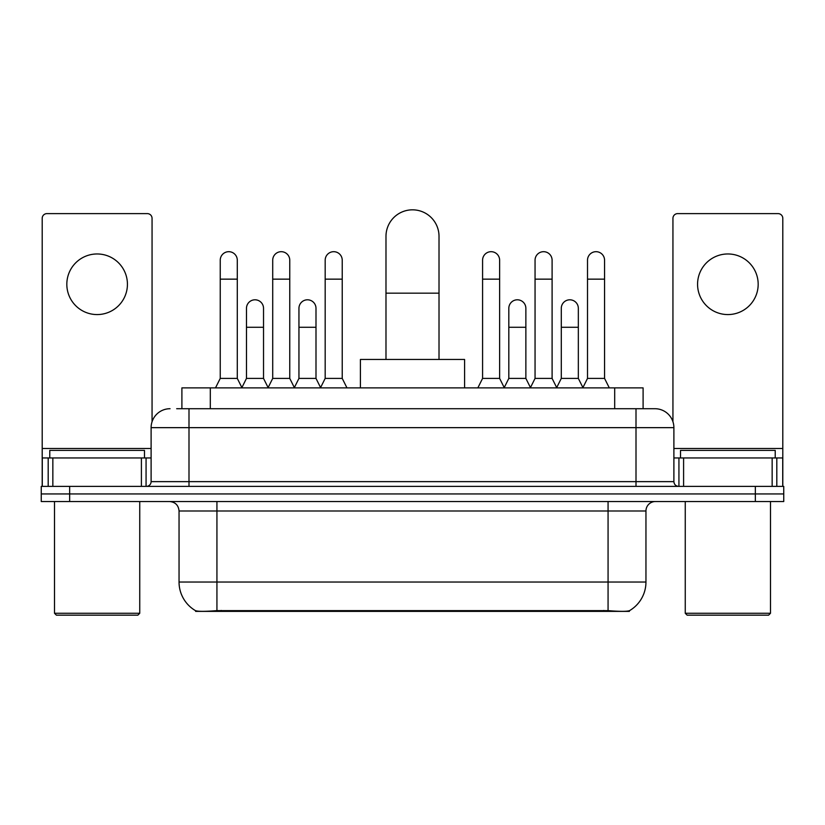 <?xml version="1.0" encoding="UTF-8"?>
<svg xmlns="http://www.w3.org/2000/svg" width="825" height="825" viewBox="0 0 825 825"><rect width="100%" height="100%" fill="white"/><g stroke="black" fill="none" stroke-linecap="round" stroke-linejoin="round"><path stroke-width="1.24" d="M181.902 408.715L181.902 387.874L643.098 387.874L643.098 408.715M629.382 610.717L629.382 611.387L195.618 611.387L195.618 610.717M179.046 582.027L216.934 582.027L216.934 510.995L179.046 510.995L179.046 582.027A33.144 33.144 0 0 0 195.432 610.624C197.887 611.572 205.054 611.572 216.934 610.624L608.066 610.624C619.936 611.572 627.103 611.572 629.568 610.624A33.144 33.144 0 0 0 645.954 582.027L645.954 510.995A9.467 9.467 0 0 1 655.421 501.528M69.661 486.368L783.75 486.368L783.75 493.948L41.25 493.948L41.25 501.528L69.661 501.528L69.661 493.948L41.25 493.948L41.25 486.368L69.661 486.368L69.661 493.948L783.75 493.948L783.75 501.528L69.661 501.528M177.117 408.715L648.316 408.715M176.684 408.715L188.997 408.715L188.997 427.649L151.109 427.649L151.109 481.635A4.733 4.733 0 0 1 146.376 486.368M170.053 408.715A18.944 18.944 0 0 0 151.109 427.649M654.947 408.715A18.944 18.944 0 0 1 673.891 427.649L636.003 427.649L636.003 408.715L654.658 408.715M673.891 427.649L673.891 481.635C674.169 484.512 675.747 486.09 678.624 486.368M783.75 486.368L783.75 493.948M97.123 253.966A30.308 30.308 0 0 0 66.825 284.264A30.308 30.308 0 0 0 97.123 314.573A30.308 30.308 0 0 0 127.432 284.264A30.308 30.308 0 0 0 97.123 253.966M141.405 486.368L141.405 457.957L52.852 457.957L52.852 486.368M152.058 421.74L152.058 218.347A4.733 4.733 0 0 0 147.324 213.613L46.932 213.613A4.733 4.733 0 0 0 42.199 218.347L42.199 457.957L52.852 457.957M141.405 457.957L151.109 457.957M42.199 486.368L42.199 457.957M137.847 615.172L56.399 615.172L54.512 613.274L139.745 613.274L137.847 615.172M54.512 501.528L54.512 613.274M139.745 501.528L139.745 613.274M144.478 457.957L144.478 450.378L49.778 450.378L49.778 457.957M385.987 359.463L385.987 236.342A26.513 26.513 0 0 1 412.5 209.828A26.513 26.513 0 0 1 439.013 236.342A26.513 26.513 0 0 0 412.5 209.828M439.013 359.463L439.013 236.342M464.588 387.874L464.588 359.463L360.412 359.463L360.412 387.874M215.511 387.874L220.244 378.407L237.291 378.407L242.024 387.874M237.291 378.407L237.291 260.215A8.528 8.528 0 0 0 228.773 251.687A8.528 8.528 0 0 1 229.309 251.708M220.244 378.407L220.244 279.149L237.291 279.149M220.244 279.149L220.244 260.215A8.528 8.528 0 0 1 228.773 251.687M267.981 387.874L272.714 378.407L289.761 378.407L294.494 387.874M289.761 378.407L289.761 260.215A8.528 8.528 0 0 0 281.232 251.687A8.528 8.528 0 0 1 281.768 251.708M272.714 378.407L272.714 279.149L289.761 279.149M272.714 279.149L272.714 260.215A8.528 8.528 0 0 1 281.232 251.687M320.44 387.874L325.184 378.407L342.231 378.407L346.964 387.874M342.231 378.407L342.231 260.215A8.528 8.528 0 0 0 333.702 251.687A8.528 8.528 0 0 1 334.238 251.708M325.184 378.407L325.184 279.149L342.231 279.149M325.184 279.149L325.184 260.215A8.528 8.528 0 0 1 333.702 251.687M477.85 387.874L482.584 378.407L499.63 378.407L504.364 387.874M499.63 378.407L499.63 260.215A8.528 8.528 0 0 0 491.102 251.687A8.528 8.528 0 0 1 491.638 251.708M482.584 378.407L482.584 279.149L499.63 279.149M482.584 279.149L482.584 260.215A8.528 8.528 0 0 1 491.102 251.687M530.31 387.874L535.054 378.407L552.1 378.407L556.834 387.874M552.1 378.407L552.1 260.215A8.528 8.528 0 0 0 543.572 251.687A8.528 8.528 0 0 1 544.108 251.708M535.054 378.407L535.054 279.149L552.1 279.149M535.054 279.149L535.054 260.215A8.528 8.528 0 0 1 543.572 251.687M582.78 387.874L587.513 378.407L604.56 378.407L609.304 387.874M604.56 378.407L604.56 260.215A8.528 8.528 0 0 0 596.042 251.687A8.528 8.528 0 0 1 596.578 251.708M587.513 378.407L587.513 279.149L604.56 279.149M587.513 279.149L587.513 260.215A8.528 8.528 0 0 1 596.042 251.687M241.89 387.595L246.479 378.407L263.526 378.407L268.115 387.595M263.526 378.407L263.526 308.323A8.528 8.528 0 0 0 255.533 299.815A8.528 8.528 0 0 1 263.526 308.323M246.479 378.407L246.479 327.267L263.526 327.267M246.479 327.267L246.479 308.323A8.528 8.528 0 0 1 255.533 299.815M294.35 387.595L298.949 378.407L315.996 378.407L320.585 387.595M315.996 378.407L315.996 308.323A8.528 8.528 0 0 0 308.003 299.815A8.528 8.528 0 0 1 315.996 308.323M298.949 378.407L298.949 327.267L315.996 327.267M298.949 327.267L298.949 308.323A8.528 8.528 0 0 1 308.003 299.815M504.219 387.595L508.819 378.407L525.865 378.407L530.454 387.595M525.865 378.407L525.865 308.323A8.528 8.528 0 0 0 517.873 299.815A8.528 8.528 0 0 1 525.865 308.323M508.819 378.407L508.819 327.267L525.865 327.267M508.819 327.267L508.819 308.323A8.528 8.528 0 0 1 517.873 299.815M556.689 387.595L561.289 378.407L578.335 378.407L582.924 387.595M578.335 378.407L578.335 308.323A8.528 8.528 0 0 0 570.343 299.815A8.528 8.528 0 0 1 578.335 308.323M561.289 378.407L561.289 327.267L578.335 327.267M561.289 327.267L561.289 308.323A8.528 8.528 0 0 1 570.343 299.815M727.877 253.966A30.308 30.308 0 0 0 697.568 284.264A30.308 30.308 0 0 0 727.877 314.573A30.308 30.308 0 0 0 758.175 284.264A30.308 30.308 0 0 0 727.877 253.966M772.148 486.368L772.148 457.957L683.595 457.957L683.595 486.368M782.801 486.368L782.801 457.957L782.801 486.368M772.148 457.957L782.801 457.957L782.801 218.347A4.733 4.733 0 0 0 778.068 213.613L677.676 213.613A4.733 4.733 0 0 0 672.942 218.347L672.942 421.74M673.891 457.957L683.595 457.957M768.601 615.172L687.153 615.172L685.255 613.274L770.488 613.274L768.601 615.172M685.255 501.528L685.255 613.274M770.488 501.528L770.488 613.274M775.222 457.957L775.222 450.378L680.522 450.378L680.522 457.957M603.807 611.387L603.807 610.448M221.193 611.387L221.193 610.448M210.313 408.715L210.313 387.874M614.687 408.715L614.687 387.874M608.066 501.528L608.066 510.995L216.934 510.995L216.934 501.528M645.954 510.995L608.066 510.995L608.066 582.027L645.954 582.027M608.066 610.624L608.066 582.027L216.934 582.027L216.934 610.624M755.339 501.528L755.339 486.368M188.997 486.368L188.997 481.635L673.891 481.635M151.109 481.635L188.997 481.635L188.997 427.649L636.003 427.649L636.003 486.368M151.109 448.491L42.199 448.491M146.066 457.957L146.066 486.368M42.271 457.957L42.271 486.368M48.19 486.368L48.19 457.957M385.987 293.174L439.013 293.174M782.801 448.491L673.891 448.491M782.729 486.368L782.729 457.957M776.81 457.957L776.81 486.368M678.934 486.368L678.934 457.957M179.046 510.995C178.489 505.24 175.333 502.085 169.579 501.528"/></g></svg>
